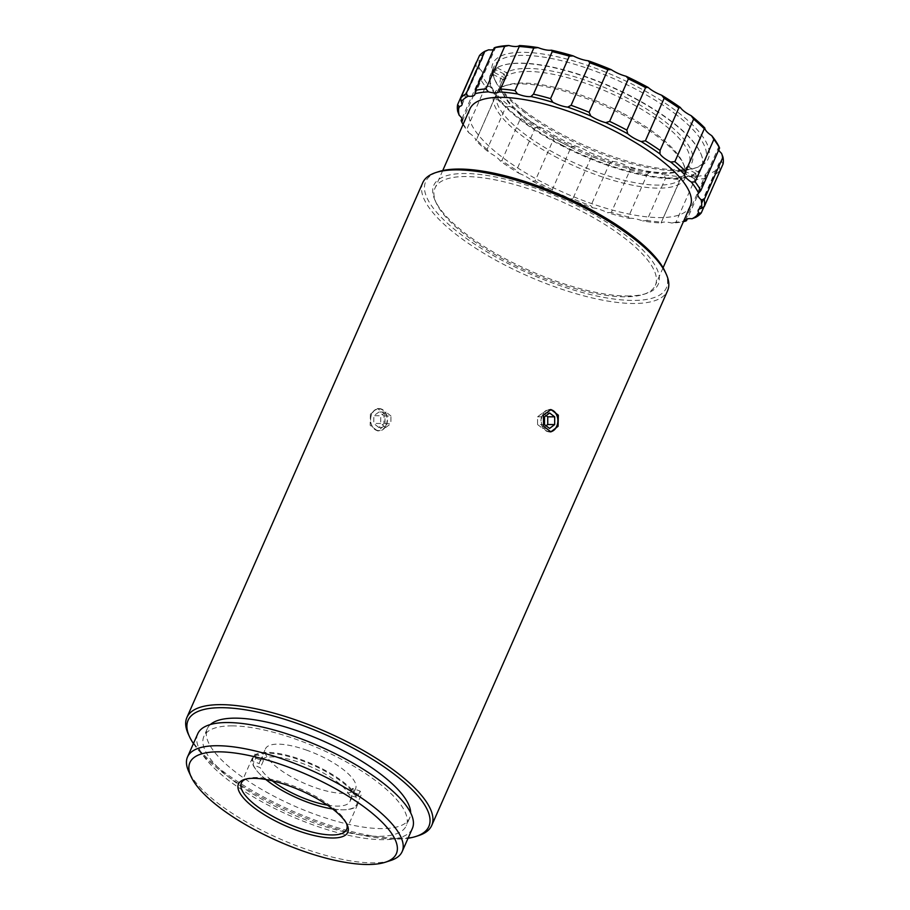 <?xml version="1.0" encoding="UTF-8"?>
<svg xmlns="http://www.w3.org/2000/svg" width="910" height="910" viewBox="0 0 910 910"><rect width="100%" height="100%" fill="white"/><g stroke="black" fill="none" stroke-linecap="round" stroke-linejoin="round"><path stroke-width="0.68" stroke-dasharray="4.55 3.41" d="M385.954 425.345A10.874 8.281 -89.7 0 1 374.579 429.031A10.874 8.281 -89.7 0 1 371.815 414.096A10.874 8.281 -89.7 0 1 383.19 410.41A10.874 8.281 -89.7 0 1 385.954 425.345M371.644 414.152A11.148 8.486 90.3 0 0 378.924 430.862A11.148 8.486 90.3 0 0 386.238 425.482A11.148 8.486 90.3 0 0 386.318 425.288A11.148 8.486 90.3 0 0 379.049 408.567A11.148 8.486 90.3 0 0 371.735 413.948A11.148 8.486 90.3 0 0 371.644 414.152M548.98 409.875A10.874 8.281 90.3 0 0 542.428 415.278A10.874 8.281 90.3 0 0 549.014 431.567M550.175 431.829A11.148 8.486 -89.7 0 1 549.424 431.863A11.148 8.486 -89.7 0 1 542.144 415.142A11.148 8.486 -89.7 0 1 549.549 409.568A11.148 8.486 -89.7 0 1 550.277 409.614M558.046 158.112A104.4 33.556 23.8 0 1 500.75 115.741A104.4 33.556 23.8 0 1 504.333 85.961A104.4 33.556 23.8 0 1 621.12 113.921A104.4 33.556 23.8 0 1 678.416 156.292A104.4 33.556 23.8 0 1 684.036 165.222A104.4 33.556 23.8 0 1 653.323 187.995A104.4 33.556 23.8 0 1 558.046 158.112M561.663 144.906A115.013 36.969 23.8 0 1 494.926 69.308L494.312 69.513A115.513 37.128 -156.2 0 0 490.524 74.37A115.513 37.128 -156.2 0 0 521.271 120.552A115.513 37.128 -156.2 0 0 561.322 145.429A115.513 37.128 -156.2 0 0 695.979 173.946L695.74 173.298A115.013 36.969 23.8 0 1 561.663 144.906M685.787 167.929L688.597 167.008A104.4 33.556 -156.2 0 0 627.934 98.462A104.4 33.556 -156.2 0 0 506.335 72.618L507.427 75.564A102.17 32.84 23.8 0 1 626.41 100.862A102.17 32.84 23.8 0 1 689.029 163.72A102.17 32.84 23.8 0 1 685.787 167.929L684.468 170.944A102.17 32.84 23.8 0 1 682.329 172.434L683.66 169.419A102.17 32.84 23.8 0 1 678.985 171.478A102.17 32.84 23.8 0 1 564.689 144.121A102.17 32.84 23.8 0 1 503.116 93.912A102.17 32.84 23.8 0 1 502.058 81.263A102.17 32.84 23.8 0 1 505.3 77.054L503.969 80.069A102.17 32.84 23.8 0 1 506.096 78.578L507.427 75.564M621.291 112.465A102.17 32.84 -156.2 0 0 506.995 85.096A102.17 32.84 -156.2 0 0 496.951 92.854A102.17 32.84 -156.2 0 0 559.57 155.712A102.17 32.84 -156.2 0 0 683.922 175.311A102.17 32.84 -156.2 0 0 682.864 162.662A102.17 32.84 -156.2 0 0 621.291 112.465M332.696 808.99A56.682 18.223 -156.2 0 0 342.513 809.809A56.682 18.223 -156.2 0 0 357.266 801.733L358.244 801.573L361.088 795.135A57.535 18.496 23.8 0 0 360.121 791.074L352.488 788.401L349.463 795.272A49.276 15.845 -156.2 0 0 300.414 762.716A49.276 15.845 -156.2 0 0 259.805 761.624A49.276 15.845 -156.2 0 0 259.35 763.683L251.911 760.578A57.535 18.496 23.8 0 1 252.434 757.859A57.535 18.496 23.8 0 1 267.21 752.354A57.535 18.496 23.8 0 1 320.468 767.892A57.535 18.496 23.8 0 1 357.277 797.513L349.463 795.272M352.488 788.401A49.276 15.845 23.8 0 1 353.455 792.462L350.418 799.333L357.266 801.733M327.384 805.134A49.276 15.845 -156.2 0 0 349.975 801.391A49.276 15.845 -156.2 0 0 350.418 799.333M306.044 749.954A49.276 15.845 23.8 0 1 355.605 788.629A49.276 15.845 23.8 0 1 314.985 787.537A49.276 15.845 23.8 0 1 265.436 748.862A49.276 15.845 23.8 0 1 306.044 749.954M358.244 801.573A57.535 18.496 23.8 0 1 357.71 804.292A57.535 18.496 23.8 0 1 343.263 809.809A57.535 18.496 23.8 0 1 342.933 809.809A57.535 18.496 23.8 0 1 310.299 803.018A57.535 18.496 23.8 0 1 258.11 772.249A57.535 18.496 23.8 0 1 252.878 764.639L260.317 767.744A49.276 15.845 -156.2 0 0 272.272 780.826M390.617 860.53A117.288 37.708 23.8 0 1 372.031 862.862A117.288 37.708 23.8 0 1 264.219 831.558A117.288 37.708 23.8 0 1 188.723 771.487M193.42 743.572A131.563 42.292 -156.2 0 0 395.054 839.077A131.563 42.292 -156.2 0 0 408.055 838.246M418.577 835.596A133.793 43.009 23.8 0 1 397.374 838.258A133.793 43.009 23.8 0 1 274.399 802.552A133.793 43.009 23.8 0 1 188.279 734.029M346.539 823.561A57.535 18.496 -156.2 0 0 346.027 822.321A57.535 18.496 -156.2 0 0 309.002 792.849A57.535 18.496 -156.2 0 0 256.119 777.504A57.535 18.496 -156.2 0 0 247.008 778.641A57.535 18.496 -156.2 0 0 245.745 779.108M665.062 271.544A131.563 42.292 23.8 0 1 632.621 300.436A131.563 42.292 23.8 0 1 474.144 243.778A131.563 42.292 23.8 0 1 438.609 171.671M422.775 182.682A133.793 43.009 -156.2 0 0 490.342 257.132A133.793 43.009 -156.2 0 0 633.235 303.485A133.793 43.009 -156.2 0 0 667.599 290.665M623.304 237.135A120.416 38.709 23.8 0 1 655.359 285.274A120.416 38.709 23.8 0 1 643.518 294.408A120.416 38.709 23.8 0 1 624.431 296.808A120.416 38.709 23.8 0 1 467.069 236.225A120.416 38.709 23.8 0 1 436.254 202.998A120.416 38.709 23.8 0 1 435.014 188.086A120.416 38.709 23.8 0 1 465.943 176.551A120.416 38.709 23.8 0 1 623.304 237.135M626.751 295.989A122.645 39.426 -156.2 0 0 646.191 293.543A122.645 39.426 -156.2 0 0 613.056 226.328A122.645 39.426 -156.2 0 0 465.328 173.503A122.645 39.426 -156.2 0 0 435.082 200.439A122.645 39.426 -156.2 0 0 514.025 263.263A122.645 39.426 -156.2 0 0 626.751 295.989M360.121 791.074L357.277 797.513M197.743 733.779A117.288 37.708 -156.2 0 0 256.984 799.037A117.288 37.708 -156.2 0 0 382.257 839.68A117.288 37.708 -156.2 0 0 412.378 828.441M210.381 724.542A110.599 35.558 -156.2 0 0 207.275 728.751A110.599 35.558 -156.2 0 0 263.138 790.289A110.599 35.558 -156.2 0 0 381.256 828.612A110.599 35.558 -156.2 0 0 409.671 818.01A110.599 35.558 -156.2 0 0 410.683 812.88M232.277 725.884A110.599 35.558 -156.2 0 0 203.863 736.474A110.599 35.558 -156.2 0 0 259.725 798.013A110.599 35.558 -156.2 0 0 377.855 836.336A110.599 35.558 -156.2 0 0 406.258 825.745A110.599 35.558 -156.2 0 0 350.396 764.207A110.599 35.558 -156.2 0 0 232.277 725.884M370.404 414.141L370.142 425.266L377.445 430.862L385.078 425.277L384.885 414.164L377.57 408.556L370.404 414.141M718.718 149.979A17.836 5.733 23.8 0 1 718.422 147.545A17.836 5.733 23.8 0 1 719.048 146.76M524.194 110.656A117.743 37.845 -156.2 0 0 696.719 167.542A117.743 37.845 -156.2 0 0 676.96 111.543A117.743 37.845 -156.2 0 0 548.502 54.953A117.743 37.845 -156.2 0 0 494.062 78.169A117.743 37.845 -156.2 0 0 524.194 110.656M674.663 113.466A115.513 37.128 23.8 0 1 705.409 159.648A115.513 37.128 23.8 0 1 694.046 168.407A115.513 37.128 23.8 0 1 524.786 112.59A115.513 37.128 23.8 0 1 495.222 80.717A115.513 37.128 23.8 0 1 494.039 66.419A115.513 37.128 23.8 0 1 565.554 61.721A115.513 37.128 23.8 0 1 674.663 113.466M469.947 108.87A120.416 38.709 -156.2 0 0 502.001 157.009A120.416 38.709 -156.2 0 0 615.74 210.961A120.416 38.709 -156.2 0 0 690.292 206.058M698.106 172.456A115.513 37.128 -156.2 0 0 701.894 167.599A115.513 37.128 -156.2 0 0 700.711 153.301A115.513 37.128 -156.2 0 0 671.148 121.428A115.513 37.128 -156.2 0 0 501.888 65.611A115.513 37.128 -156.2 0 0 496.439 68.022L497.065 67.818A115.013 36.969 23.8 0 1 502.479 65.418A115.013 36.969 23.8 0 1 611.315 86.734A115.013 36.969 23.8 0 1 700.45 152.732A115.013 36.969 23.8 0 1 697.868 171.808L696.116 176.984A115.513 37.128 23.8 0 1 693.989 178.474L695.979 173.946M494.312 69.513L492.321 74.028A115.513 37.128 23.8 0 1 494.448 72.538L496.439 68.022M695.797 217.308L714.543 174.811A133.793 43.009 -156.2 0 0 719.992 170.454L704.044 206.604M686.493 220.698A133.793 43.009 23.8 0 1 676.005 222.154L694.751 179.645A133.793 43.009 -156.2 0 0 705.239 178.201L687.266 218.946M665.654 177.962A133.793 43.009 -156.2 0 0 680.168 179.566L661.422 222.063A133.793 43.009 23.8 0 1 646.908 220.47L665.654 177.962L663.128 174.595A131.563 42.292 23.8 0 0 681.692 176.642A17.836 5.733 23.8 0 1 692.283 176.699L694.751 179.645M630.107 169.931A133.793 43.009 -156.2 0 0 647.215 174.413L628.469 216.921A133.793 43.009 23.8 0 1 611.361 212.428L630.107 169.931L627.855 166.268A131.563 42.292 23.8 0 0 649.74 172.013A17.836 5.733 23.8 0 1 663.128 174.595M461.973 118.584L479.877 78.01A133.793 43.009 -156.2 0 0 485.565 86.655L466.819 129.163A133.793 43.009 23.8 0 1 461.131 120.507M476.476 68.978L479.627 68.876A131.563 42.292 23.8 0 1 479.456 60.128L476.351 62.142A133.793 43.009 -156.2 0 0 476.476 68.978L457.73 111.475M487.089 149.422A133.793 43.009 23.8 0 1 476.385 139.81L495.131 97.302A133.793 43.009 -156.2 0 0 505.835 106.914L487.089 149.422L489.557 152.891A17.836 5.733 23.8 0 1 500.307 161.047A131.563 42.292 -156.2 0 0 519.064 173.366L516.539 170.272A133.793 43.009 23.8 0 1 501.876 160.638L520.622 118.141A133.793 43.009 -156.2 0 0 535.285 127.775L516.539 170.272M552.302 189.689A133.793 43.009 23.8 0 1 535.114 180.976L553.86 138.479A133.793 43.009 -156.2 0 0 571.048 147.192L552.302 189.689L554.543 192.294A17.836 5.733 23.8 0 1 569.455 198.915A131.563 42.292 -156.2 0 0 592.524 207.798L590.874 205.762A133.793 43.009 23.8 0 1 572.845 198.824L591.591 156.315A133.793 43.009 -156.2 0 0 609.62 163.254L590.874 205.762M721.516 153.324A131.563 42.292 23.8 0 1 721.687 162.071L723.097 163.925M719.992 170.454L719.435 166.803A131.563 42.292 23.8 0 1 712.462 172.388L714.543 174.811M705.239 178.201L705.705 174.845A131.563 42.292 23.8 0 1 692.283 176.699M681.692 176.642L661.308 222.29M609.62 163.254L612.976 161.434A131.563 42.292 23.8 0 1 589.908 152.55L591.591 156.315M485.565 86.655L489.375 86.496A131.563 42.292 23.8 0 1 482.095 75.439L479.877 78.01M479.456 55.612L481.72 55.385A131.563 42.292 23.8 0 1 488.681 49.811M535.285 127.775L539.516 127.002A131.563 42.292 23.8 0 1 520.759 114.683L520.622 118.141M505.835 106.914L510.01 106.527A131.563 42.292 23.8 0 1 496.325 94.231L476.271 140.14M647.215 174.413L649.74 172.013M571.048 147.192L574.995 145.918A131.563 42.292 23.8 0 1 553.007 134.771L553.86 138.479M676.005 222.154L671.83 223.064A131.563 42.292 -156.2 0 0 683.421 221.653M646.908 220.47L642.676 220.959A131.563 42.292 -156.2 0 0 661.24 223.007L661.422 222.063L661.24 223.007A17.836 5.733 23.8 0 1 671.83 223.064M572.845 198.824L569.455 198.915M463.076 124.465A131.563 42.292 -156.2 0 0 468.923 132.871L466.819 129.163M468.923 132.871A17.836 5.733 23.8 0 1 475.873 140.595L476.385 139.81L475.873 140.595A131.563 42.292 -156.2 0 0 489.557 152.891M501.876 160.638L500.307 161.047M611.361 212.428L607.402 212.644A131.563 42.292 -156.2 0 0 629.288 218.389L628.469 216.921M719.435 166.803A17.836 5.733 23.8 0 1 718.729 163.686A17.836 5.733 23.8 0 1 721.687 162.071M705.705 174.845A17.836 5.733 23.8 0 1 705.864 173.969A17.836 5.733 23.8 0 1 712.462 172.388M612.976 161.434A17.836 5.733 23.8 0 1 627.855 166.268M574.995 145.918A17.836 5.733 23.8 0 1 589.908 152.55M539.516 127.002A17.836 5.733 23.8 0 1 553.007 134.771M510.01 106.527A17.836 5.733 23.8 0 1 520.759 114.683M489.375 86.496A17.836 5.733 23.8 0 1 496.325 94.231M479.627 68.876A17.836 5.733 23.8 0 1 482.721 74.654A17.836 5.733 23.8 0 1 482.095 75.439M481.72 55.385A17.836 5.733 23.8 0 1 482.414 58.513A17.836 5.733 23.8 0 1 479.456 60.128M495.438 47.354A17.836 5.733 23.8 0 1 495.279 48.23A17.836 5.733 23.8 0 1 493.425 49.618M519.064 173.366A17.836 5.733 23.8 0 1 532.555 181.147A131.563 42.292 -156.2 0 0 554.543 192.294M592.524 207.798A17.836 5.733 23.8 0 1 607.402 212.644M629.288 218.389A17.836 5.733 23.8 0 1 642.676 220.959M535.114 180.976L532.555 181.147M251.911 760.578L254.755 754.14A57.535 18.496 23.8 0 0 255.721 758.201L252.878 764.639M255.721 758.201L263.354 760.874A49.276 15.845 23.8 0 1 262.387 756.813L254.755 754.14M262.387 756.813L259.35 763.683M263.354 760.874L260.317 767.744M353.455 792.462L361.088 795.135M356.299 797.672A56.682 18.223 -156.2 0 0 299.743 759.895A56.682 18.223 -156.2 0 0 252.514 761.283M253.481 765.344A56.682 18.223 -156.2 0 0 258.622 772.806A56.682 18.223 -156.2 0 0 265.834 779.506M505.3 77.054L504.208 74.108A104.4 33.556 -156.2 0 0 501.945 91.353A104.4 33.556 -156.2 0 0 582.855 151.265A104.4 33.556 -156.2 0 0 681.658 170.614A104.4 33.556 -156.2 0 0 686.47 168.498L683.66 169.419M504.208 74.108L494.926 69.308M695.74 173.298L686.47 168.498M688.597 167.008L697.868 171.808M497.065 67.818L506.335 72.618M693.989 178.474L682.329 172.434M684.468 170.944L696.116 176.984M503.969 80.069L492.321 74.028M494.448 72.538L506.096 78.578M549.606 412.992L542.656 412.947L537.56 416.814L537.548 424.538L544.487 424.583M537.56 416.814L544.51 416.86M542.656 412.947L546.159 415.608M537.548 424.538L542.633 428.394L546.08 425.789M542.633 428.394L549.572 428.439M378.742 427.438L373.726 423.446L373.862 415.722L379.015 411.991L384.043 415.984L383.906 423.707L378.742 427.438L385.692 427.484L390.845 423.753L383.906 423.707M384.043 415.984L390.982 416.029L390.845 423.753M390.982 416.029L385.965 412.037L379.015 411.991M385.965 412.037L380.801 415.768L373.862 415.722M385.692 427.484L380.664 423.491L380.801 415.768M380.664 423.491L373.726 423.446M496.951 92.854L502.058 81.263M506.995 85.096L504.333 85.961M349.975 801.391L355.605 788.629M342.513 809.809L343.263 809.809M346.027 822.321L347.199 824.881M643.518 294.408L646.191 293.543M357.71 804.292L346.619 829.442M207.275 728.751L203.863 736.474M550.891 431.875L549.424 431.863M378.924 430.862L377.445 430.862M685.105 172.218L704.42 128.424M697.97 193.91L718.422 147.545M694.046 168.407L696.719 167.542M442.738 170.568L435.014 188.086M705.409 159.648L701.894 167.599M494.039 66.419L490.524 74.37M663.083 267.745L655.359 285.274M495.222 80.717L494.062 78.169M500.238 89.703L519.394 46.273M461.962 104.889L482.414 58.513M462.269 121.019L482.721 74.654M474.827 94.606L495.279 48.23M685.423 220.334L705.864 173.969M698.277 210.051L718.729 163.686M379.049 408.567L377.57 408.556M551.028 409.568L549.549 409.568M409.671 818.01L406.258 825.745M252.434 757.859L241.343 783.01M436.254 202.998L435.082 200.439M247.008 778.641L244.335 779.506M259.805 761.624L265.436 748.862M682.864 162.662L684.036 165.222M678.985 171.478L681.658 170.614M503.116 93.912L501.945 91.353M683.922 175.311L689.029 163.72M502.479 65.418L501.888 65.611M700.45 152.732L700.711 153.301"/><path stroke-width="1.36" d="M549.014 431.567A10.874 8.281 90.3 0 0 556.749 426.142A10.874 8.281 90.3 0 0 556.601 414.914A10.874 8.281 90.3 0 0 548.98 409.875M550.277 409.614A11.148 8.486 -89.7 0 1 556.829 426.278A11.148 8.486 -89.7 0 1 550.175 431.829M272.272 780.826A49.276 15.845 -156.2 0 0 309.354 800.299A49.276 15.845 -156.2 0 0 327.384 805.134M265.834 779.506A56.682 18.223 -156.2 0 0 310.026 803.12A56.682 18.223 -156.2 0 0 332.696 808.99M218.878 751.819A112.829 36.275 -156.2 0 0 191.054 776.594A112.829 36.275 -156.2 0 0 263.684 834.39A112.829 36.275 -156.2 0 0 367.39 864.5A112.829 36.275 -156.2 0 0 385.271 862.248A112.829 36.275 -156.2 0 0 354.798 800.413A112.829 36.275 -156.2 0 0 218.878 751.819M191.054 776.594L188.723 771.487A117.288 37.708 23.8 0 1 187.517 756.961A117.288 37.708 23.8 0 1 217.649 745.722A117.288 37.708 23.8 0 1 342.911 786.365A117.288 37.708 23.8 0 1 402.152 851.623A117.288 37.708 23.8 0 1 390.617 860.53L385.271 862.248M408.055 838.246A131.563 42.292 -156.2 0 0 415.904 836.461A131.563 42.292 -156.2 0 0 380.369 764.355A131.563 42.292 -156.2 0 0 221.892 707.684A131.563 42.292 -156.2 0 0 189.451 736.577A131.563 42.292 -156.2 0 0 193.42 743.572M189.451 736.577L188.279 734.029A133.793 43.009 23.8 0 1 186.903 717.455A133.793 43.009 23.8 0 1 221.278 704.647A133.793 43.009 23.8 0 1 364.159 751A133.793 43.009 23.8 0 1 431.738 825.438A133.793 43.009 23.8 0 1 418.577 835.596L415.904 836.461M253.799 778.312A59.764 19.212 23.8 0 1 308.729 794.259A59.764 19.212 23.8 0 1 347.199 824.881A59.764 19.212 23.8 0 1 332.457 837.996A59.764 19.212 23.8 0 1 260.476 812.266A59.764 19.212 23.8 0 1 244.335 779.506A59.764 19.212 23.8 0 1 253.799 778.312M245.745 779.108A57.535 18.496 -156.2 0 0 241.343 783.01A57.535 18.496 -156.2 0 0 270.406 815.019A57.535 18.496 -156.2 0 0 331.843 834.959A57.535 18.496 -156.2 0 0 346.619 829.442A57.535 18.496 -156.2 0 0 346.539 823.561M435.935 172.536L438.609 171.671A131.563 42.292 23.8 0 1 459.459 169.055A131.563 42.292 23.8 0 1 580.375 204.158A131.563 42.292 23.8 0 1 665.062 271.544L666.222 274.103A133.793 43.009 -156.2 0 0 580.114 205.569A133.793 43.009 -156.2 0 0 457.138 169.874A133.793 43.009 -156.2 0 0 435.935 172.536A133.793 43.009 -156.2 0 0 422.775 182.682L186.903 717.455M402.152 851.623L412.378 828.441A117.288 37.708 -156.2 0 0 353.137 763.183A117.288 37.708 -156.2 0 0 227.875 722.54A117.288 37.708 -156.2 0 0 197.743 733.779L187.517 756.961M410.683 812.88A110.599 35.558 -156.2 0 0 347.097 752.741A110.599 35.558 -156.2 0 0 235.679 718.149A110.599 35.558 -156.2 0 0 210.381 724.542M558.069 426.289L550.891 431.875L543.588 426.267L543.395 415.153L551.028 409.568L558.33 415.165L558.069 426.289M626.831 130.096L627.695 133.793A131.563 42.292 -156.2 0 0 605.707 122.645L609.643 121.383A133.793 43.009 23.8 0 1 626.831 130.096L645.577 87.587A133.793 43.009 -156.2 0 0 628.389 78.874L609.643 121.383M664.152 98.291L645.406 140.8A133.793 43.009 23.8 0 1 660.068 150.423L678.814 107.926A133.793 43.009 -156.2 0 0 664.152 98.291L661.627 95.197A17.836 5.733 23.8 0 1 649.877 88.85A17.836 5.733 23.8 0 1 648.147 87.428L645.577 87.587M660.068 150.423L659.943 153.892A131.563 42.292 -156.2 0 0 641.186 141.562A17.836 5.733 23.8 0 1 629.424 135.215A17.836 5.733 23.8 0 1 627.695 133.793M704.351 206.422L723.097 163.925A133.793 43.009 -156.2 0 0 722.961 157.089L704.215 199.586A133.793 43.009 23.8 0 1 704.351 206.422L701.235 208.435A131.563 42.292 -156.2 0 0 701.064 199.688A17.836 5.733 23.8 0 1 697.97 193.91A17.836 5.733 23.8 0 1 698.607 193.136A131.563 42.292 -156.2 0 0 691.316 182.068A17.836 5.733 23.8 0 1 689.279 180.635A17.836 5.733 23.8 0 1 684.377 174.333L704.306 128.754A133.793 43.009 -156.2 0 0 693.613 119.153L674.867 161.65A133.793 43.009 23.8 0 1 685.56 171.262L685.105 172.218M693.613 119.153L691.134 115.672A131.563 42.292 23.8 0 1 704.818 127.969L704.306 128.754L704.818 127.969A17.836 5.733 23.8 0 0 709.732 134.27A17.836 5.733 23.8 0 0 711.768 135.704A131.563 42.292 23.8 0 1 719.048 146.76L719.571 148.057A133.793 43.009 -156.2 0 0 713.872 139.412L695.126 181.909A133.793 43.009 23.8 0 1 700.825 190.554L698.607 193.136M700.825 190.554L719.571 148.057M722.961 157.089L721.516 153.324A17.836 5.733 23.8 0 1 718.718 149.979M701.064 199.688L704.215 199.586M691.134 115.672A17.836 5.733 23.8 0 1 684.479 111.589A17.836 5.733 23.8 0 1 680.384 107.516L678.814 107.926M684.377 174.333A131.563 42.292 -156.2 0 0 670.681 162.037A17.836 5.733 23.8 0 1 664.027 157.953A17.836 5.733 23.8 0 1 659.943 153.892M589.1 112.249L607.857 69.74A133.793 43.009 -156.2 0 0 589.828 62.801L571.082 105.31A133.793 43.009 23.8 0 1 589.1 112.249L590.795 116.014A131.563 42.292 -156.2 0 0 567.726 107.13L571.082 105.31M589.828 62.801L588.178 60.765A131.563 42.292 23.8 0 1 611.236 69.649L607.857 69.74M663.083 267.745L690.292 206.058A120.416 38.709 -156.2 0 0 658.237 157.919A120.416 38.709 -156.2 0 0 544.499 103.979A120.416 38.709 -156.2 0 0 469.947 108.87L442.738 170.568M704.044 206.604L701.246 212.951A133.793 43.009 23.8 0 1 695.797 217.308L692.01 218.753A131.563 42.292 -156.2 0 0 698.982 213.179L701.246 212.951M687.266 218.946L686.493 220.698L685.253 221.21A17.836 5.733 23.8 0 1 685.423 220.334A17.836 5.733 23.8 0 1 692.01 218.753M460.699 98.121A133.793 43.009 23.8 0 1 466.147 93.764L484.893 51.256A133.793 43.009 -156.2 0 0 479.456 55.612L460.699 98.121L461.268 101.761A17.836 5.733 23.8 0 1 461.962 104.889A17.836 5.733 23.8 0 1 459.015 106.504A131.563 42.292 -156.2 0 0 459.175 115.24L457.73 111.475A133.793 43.009 23.8 0 1 457.605 104.65L476.351 62.142M459.175 115.24A17.836 5.733 23.8 0 1 462.269 121.019A17.836 5.733 23.8 0 1 461.643 121.803L461.131 120.507L461.973 118.584M533.476 94.151A133.793 43.009 23.8 0 1 550.584 98.644L569.33 56.136A133.793 43.009 -156.2 0 0 552.222 51.654L533.476 94.151L530.951 96.551A17.836 5.733 23.8 0 1 517.562 93.969A131.563 42.292 -156.2 0 0 498.998 91.933L500.523 89.009A133.793 43.009 23.8 0 1 515.037 90.602L533.783 48.093A133.793 43.009 -156.2 0 0 519.269 46.501L500.238 89.703M661.627 95.197A131.563 42.292 23.8 0 1 680.384 107.516M713.872 139.412L711.768 135.704M628.389 78.874L626.16 76.281A131.563 42.292 23.8 0 1 648.147 87.428M494.198 47.866L495.438 47.354A131.563 42.292 23.8 0 1 508.861 45.5L504.686 46.421A133.793 43.009 -156.2 0 0 494.198 47.866L475.452 90.374A133.793 43.009 23.8 0 1 485.94 88.918L488.408 91.865A131.563 42.292 -156.2 0 0 474.986 93.719L475.452 90.374M493.425 49.618A17.836 5.733 23.8 0 1 488.681 49.811L484.893 51.256M552.222 51.654L551.403 50.186A131.563 42.292 23.8 0 1 573.289 55.931L569.33 56.136M670.681 162.037L674.867 161.65M691.316 182.068L695.126 181.909M683.421 221.653A131.563 42.292 -156.2 0 0 685.253 221.21M641.186 141.562L645.406 140.8M457.605 104.65L459.015 106.504M461.643 121.803A131.563 42.292 -156.2 0 0 463.076 124.465M466.147 93.764L468.24 96.187A131.563 42.292 -156.2 0 0 461.268 101.761M550.584 98.644L552.836 102.295A131.563 42.292 -156.2 0 0 530.951 96.551M515.037 90.602L517.562 93.969M551.403 50.186A17.836 5.733 23.8 0 1 538.015 47.604A131.563 42.292 23.8 0 0 519.451 45.557L519.269 46.501L519.451 45.557A17.836 5.733 23.8 0 1 508.861 45.5M588.178 60.765A17.836 5.733 23.8 0 1 573.289 55.931M626.16 76.281A17.836 5.733 23.8 0 1 611.236 69.649M485.94 88.918L504.686 46.421M605.707 122.645A17.836 5.733 23.8 0 1 590.795 116.014M567.726 107.13A17.836 5.733 23.8 0 1 552.836 102.295M498.998 91.933A17.836 5.733 23.8 0 1 488.408 91.865M474.986 93.719A17.836 5.733 23.8 0 1 474.827 94.606A17.836 5.733 23.8 0 1 468.24 96.187M698.982 213.179A17.836 5.733 23.8 0 1 698.277 210.051A17.836 5.733 23.8 0 1 701.235 208.435M538.015 47.604L533.783 48.093M431.738 825.438L667.599 290.665A133.793 43.009 -156.2 0 0 666.222 274.103M544.487 424.583L549.572 428.439L554.668 424.572L554.69 416.848L549.606 412.992L544.51 416.86L544.487 424.583M546.159 415.608L547.74 416.803L554.69 416.848M547.74 416.803L547.729 424.526L554.668 424.572M546.08 425.789L547.729 424.526"/></g></svg>
